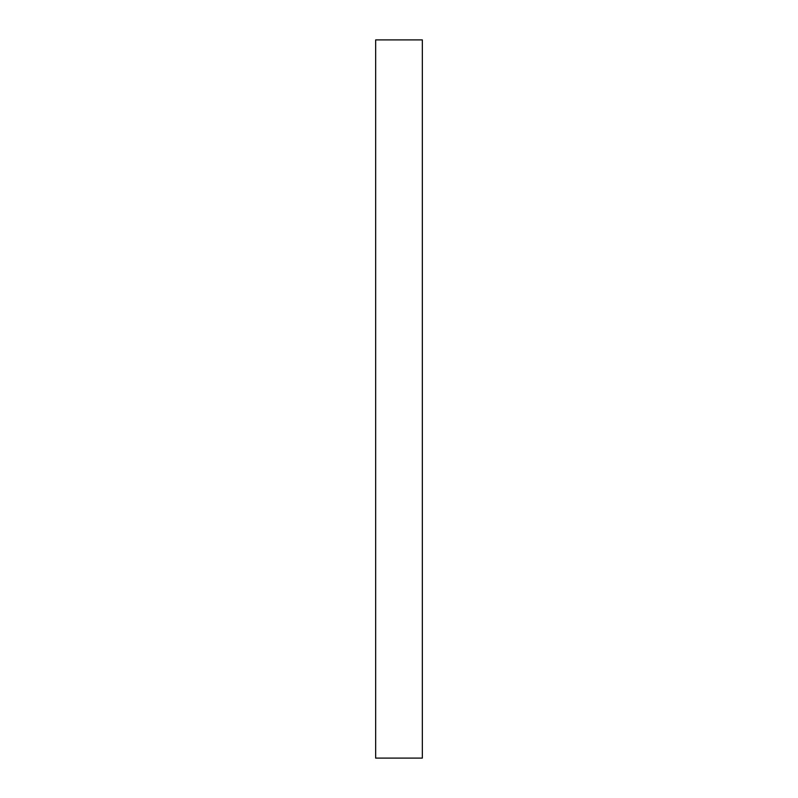 <?xml version="1.0" encoding="UTF-8"?>
<svg xmlns="http://www.w3.org/2000/svg" width="798" height="798" viewBox="0 0 798 798"><rect width="100%" height="100%" fill="white"/><g stroke="black" fill="none" stroke-linecap="round" stroke-linejoin="round"><path stroke-width="1.2" d="M375.659 758.1L422.341 758.1L422.341 39.9L375.659 39.9L375.659 758.1"/></g></svg>

